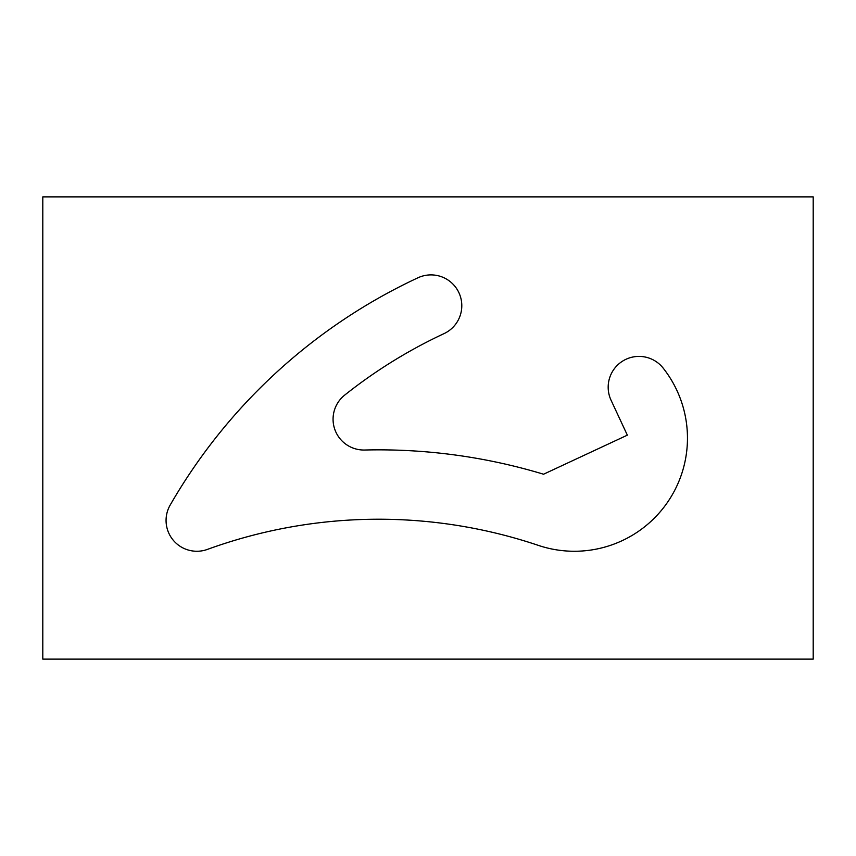 <?xml version="1.0" encoding="UTF-8"?>
<svg xmlns="http://www.w3.org/2000/svg" width="856" height="856" viewBox="0 0 856 856"><rect width="100%" height="100%" fill="white"/><g stroke="black" fill="none" stroke-linecap="round" stroke-linejoin="round"><path stroke-width="1.28" d="M444.007 333.637A30.816 30.816 0 0 0 458.912 292.688A30.816 30.816 0 0 0 417.953 277.783A558.155 558.155 0 0 0 170.173 505.072A30.816 30.816 0 0 0 207.419 549.402A500.76 500.76 0 0 1 538.285 545.358A113.11 113.11 0 0 0 663.197 368.144A30.816 30.816 0 0 0 611.066 400.244L627.341 435.158L543.56 474.224A570.139 570.139 0 0 0 364.645 450.021A30.816 30.816 0 0 1 344.7 395.098A496.523 496.523 0 0 1 444.007 333.637M42.8 196.88L42.8 659.12L813.2 659.12L813.2 196.88L42.8 196.88"/></g></svg>
